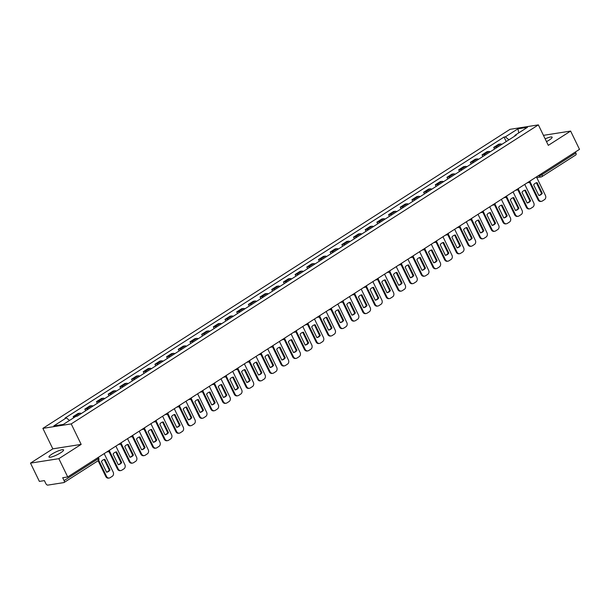 <?xml version="1.0" encoding="UTF-8"?>
<svg xmlns="http://www.w3.org/2000/svg" width="610" height="610" viewBox="0 0 610 610"><rect width="100%" height="100%" fill="white"/><g stroke="black" fill="none" stroke-linecap="round" stroke-linejoin="round"><path stroke-width="0.91" d="M60.703 452.772A8.113 1.54 -25.9 0 0 63.577 449.928A8.113 1.54 -25.9 0 0 59.239 450.538A8.113 1.54 -25.9 0 0 51.858 454.168A8.113 1.54 -25.9 0 0 48.983 457.012A8.113 1.54 -25.9 0 0 53.322 456.402A8.113 1.54 -25.9 0 0 60.703 452.772M546.499 141.627A8.113 1.54 -25.9 0 0 549.267 140.033A8.113 1.54 -25.9 0 0 552.141 137.189A8.113 1.54 -25.9 0 0 545.165 138.882M30.5 463.127L58.842 458.674L67.718 476.951L579.5 149.351L570.625 131.074L548.306 145.355L538.363 124.882L510.021 129.335L42.875 428.365L52.818 448.846L30.5 463.127L39.375 481.404L44.393 480.611L45.773 483.463A2.082 1.075 -122.6 0 0 47.801 485.118L63.844 482.601A2.082 1.075 -122.6 0 0 64.073 482.51A2.082 1.075 -122.6 0 0 64.081 480.581L98.012 458.865A2.082 0.396 -25.9 0 0 98.744 458.14L98.355 457.34M58.842 458.674L81.16 444.393L71.218 423.912L538.363 124.882M67.718 476.951L62.7 477.737L64.081 480.581M570.625 131.074L543.449 135.344M575.382 151.981L575.863 152.98A2.082 1.075 57.4 0 1 575.855 154.909L541.932 176.625A2.082 1.075 -122.6 0 0 541.939 174.696L575.863 152.98M501.923 144.303A4.781 2.478 -122.6 0 0 500.391 143.968L498.66 144.234L493.719 147.399L495.45 147.132A4.781 2.478 57.4 0 1 496.982 147.468M494.519 149.046L493.719 147.399M490.242 151.783A4.781 2.478 -122.6 0 0 488.709 151.448L486.978 151.715L482.037 154.879L483.768 154.612A4.781 2.478 57.4 0 1 485.301 154.948M482.838 156.526L482.037 154.879M478.56 159.263A4.781 2.478 -122.6 0 0 477.028 158.92L475.297 159.195L470.356 162.359L472.087 162.085A4.781 2.478 57.4 0 1 473.619 162.428M471.156 164.006L470.356 162.359M466.879 166.736A4.781 2.478 -122.6 0 0 465.346 166.4L463.615 166.675L458.674 169.839L460.405 169.565A4.781 2.478 57.4 0 1 461.938 169.9M459.475 171.479L458.674 169.839M455.197 174.216A4.781 2.478 -122.6 0 0 453.665 173.88L451.934 174.147L446.993 177.312L448.716 177.045A4.781 2.478 57.4 0 1 450.256 177.38M447.786 178.959L446.993 177.312M443.516 181.696A4.781 2.478 -122.6 0 0 441.983 181.361L440.252 181.627L435.311 184.792L437.034 184.517A4.781 2.478 57.4 0 1 438.575 184.86M436.104 186.439L435.311 184.792M431.834 189.176A4.781 2.478 -122.6 0 0 430.294 188.833L428.571 189.108L423.622 192.272L425.353 191.998A4.781 2.478 57.4 0 1 426.886 192.341M424.423 193.911L423.622 192.272M420.153 196.649A4.781 2.478 -122.6 0 0 418.612 196.313L416.889 196.588L411.941 199.752L413.671 199.478A4.781 2.478 57.4 0 1 415.204 199.813M412.741 201.391L411.941 199.752M408.464 204.129A4.781 2.478 -122.6 0 0 406.931 203.793L405.2 204.06L400.259 207.225L401.99 206.958A4.781 2.478 57.4 0 1 403.523 207.293M401.06 208.872L400.259 207.225M396.782 211.609A4.781 2.478 -122.6 0 0 395.25 211.273L393.519 211.54L388.578 214.705L390.308 214.43A4.781 2.478 57.4 0 1 391.841 214.773M389.378 216.352L388.578 214.705M385.101 219.089A4.781 2.478 -122.6 0 0 383.568 218.746L381.837 219.02L376.896 222.185L378.627 221.91A4.781 2.478 57.4 0 1 380.16 222.246M377.697 223.824L376.896 222.185M373.419 226.562A4.781 2.478 -122.6 0 0 371.887 226.226L370.156 226.501L365.215 229.665L366.945 229.39A4.781 2.478 57.4 0 1 368.478 229.726M366.015 231.304L365.215 229.665M361.738 234.042A4.781 2.478 -122.6 0 0 360.205 233.706L358.474 233.973L353.533 237.137L355.256 236.871A4.781 2.478 57.4 0 1 356.797 237.206M354.326 238.785L353.533 237.137M350.056 241.522A4.781 2.478 -122.6 0 0 348.523 241.179L346.793 241.453L341.852 244.618L343.575 244.343A4.781 2.478 57.4 0 1 345.115 244.686M342.645 246.265L341.852 244.618M338.375 249.002A4.781 2.478 -122.6 0 0 336.834 248.659L335.111 248.933L330.162 252.098L331.893 251.823A4.781 2.478 57.4 0 1 333.426 252.159M330.963 253.737L330.162 252.098M326.693 256.474A4.781 2.478 -122.6 0 0 325.153 256.139L323.43 256.413L318.481 259.578L320.212 259.303A4.781 2.478 57.4 0 1 321.744 259.639M319.282 261.217L318.481 259.578M315.004 263.955A4.781 2.478 -122.6 0 0 313.471 263.619L311.74 263.886L306.799 267.05L308.53 266.784A4.781 2.478 57.4 0 1 310.063 267.119M307.6 268.697L306.799 267.05M303.322 271.435A4.781 2.478 -122.6 0 0 301.79 271.092L300.059 271.366L295.118 274.531L296.849 274.256A4.781 2.478 57.4 0 1 298.381 274.599M295.919 276.177L295.118 274.531M291.641 278.907A4.781 2.478 -122.6 0 0 290.108 278.572L288.377 278.846L283.437 282.011L285.167 281.736A4.781 2.478 57.4 0 1 286.7 282.072M284.237 283.65L283.437 282.011M279.959 286.387A4.781 2.478 -122.6 0 0 278.427 286.052L276.696 286.326L271.755 289.483L273.486 289.216A4.781 2.478 57.4 0 1 275.019 289.552M272.556 291.13L271.755 289.483M268.278 293.867A4.781 2.478 -122.6 0 0 266.745 293.532L265.014 293.799L260.073 296.963L261.797 296.696A4.781 2.478 57.4 0 1 263.337 297.032M260.866 298.61L260.073 296.963M256.596 301.348A4.781 2.478 -122.6 0 0 255.064 301.004L253.333 301.279L248.392 304.443L250.115 304.169A4.781 2.478 57.4 0 1 251.655 304.512M249.185 306.09L248.392 304.443M244.915 308.82A4.781 2.478 -122.6 0 0 243.375 308.485L241.651 308.759L236.703 311.923L238.434 311.649A4.781 2.478 57.4 0 1 239.966 311.985M237.504 313.563L236.703 311.923M233.233 316.3A4.781 2.478 -122.6 0 0 231.693 315.965L229.97 316.239L225.021 319.396L226.752 319.129A4.781 2.478 57.4 0 1 228.285 319.465M225.822 321.043L225.021 319.396M221.544 323.78A4.781 2.478 -122.6 0 0 220.012 323.445L218.281 323.712L213.34 326.876L215.071 326.609A4.781 2.478 57.4 0 1 216.603 326.945M214.14 328.523L213.34 326.876M209.863 331.26A4.781 2.478 -122.6 0 0 208.33 330.917L206.599 331.192L201.658 334.356L203.389 334.082A4.781 2.478 57.4 0 1 204.922 334.425M202.459 336.003L201.658 334.356M198.181 338.733A4.781 2.478 -122.6 0 0 196.649 338.397L194.918 338.672L189.977 341.836L191.708 341.562A4.781 2.478 57.4 0 1 193.24 341.897M190.777 343.476L189.977 341.836M186.5 346.213A4.781 2.478 -122.6 0 0 184.967 345.878L183.236 346.152L178.295 349.309L180.026 349.042A4.781 2.478 57.4 0 1 181.559 349.377M179.096 350.956L178.295 349.309M174.818 353.693A4.781 2.478 -122.6 0 0 173.286 353.358L171.555 353.625L166.614 356.789L168.337 356.522A4.781 2.478 57.4 0 1 169.877 356.858M167.407 358.436L166.614 356.789M163.137 361.173A4.781 2.478 -122.6 0 0 161.604 360.83L159.873 361.105L154.932 364.269L156.656 363.995A4.781 2.478 57.4 0 1 158.196 364.338M155.725 365.916L154.932 364.269M151.455 368.646A4.781 2.478 -122.6 0 0 149.915 368.31L148.192 368.585L143.243 371.749L144.974 371.475A4.781 2.478 57.4 0 1 146.507 371.81M144.044 373.389L143.243 371.749M139.774 376.126A4.781 2.478 -122.6 0 0 138.234 375.79L136.51 376.057L131.562 379.222L133.293 378.955A4.781 2.478 57.4 0 1 134.825 379.29M132.362 380.869L131.562 379.222M128.085 383.606A4.781 2.478 -122.6 0 0 126.552 383.271L124.821 383.537L119.88 386.702L121.611 386.435A4.781 2.478 57.4 0 1 123.144 386.77M120.681 388.349L119.88 386.702M116.403 391.086A4.781 2.478 -122.6 0 0 114.871 390.743L113.14 391.018L108.199 394.182L109.93 393.907A4.781 2.478 57.4 0 1 111.462 394.251M108.999 395.829L108.199 394.182M104.722 398.559A4.781 2.478 -122.6 0 0 103.189 398.223L101.458 398.498L96.517 401.662L98.248 401.388A4.781 2.478 57.4 0 1 99.781 401.723M97.318 403.301L96.517 401.662M93.04 406.039A4.781 2.478 -122.6 0 0 91.508 405.703L89.777 405.97L84.836 409.135L86.567 408.868A4.781 2.478 57.4 0 1 88.099 409.203M85.636 410.782L84.836 409.135M81.359 413.519A4.781 2.478 -122.6 0 0 79.826 413.183L78.095 413.45L73.154 416.615L74.877 416.34A4.781 2.478 57.4 0 1 75.808 416.432M73.711 417.766L73.154 416.615M508.946 139.812L505.354 136.869L517.936 128.817L527.459 127.315L514.878 135.374L514.794 136.068M505.354 136.869L504.02 137.075L65.034 418.086L66.36 417.873L53.779 425.925L63.303 424.43L75.884 416.378L77.218 416.165L516.212 135.161L514.878 135.374M42.875 428.365L71.218 423.912M52.818 448.846L81.16 444.393M506.201 141.566L504.02 137.075M66.36 417.873L69.517 420.458M517.936 128.817L518.752 132.888M529.991 181.635L538.76 199.691A3.119 2.6 81.1 0 0 541.489 201.338A3.119 2.6 81.1 0 0 542.343 201.01L544.516 199.623A3.119 2.6 -98.9 0 0 545.424 195.429L536.434 176.915M538.836 195.505A6.443 5.376 81.1 0 0 538.988 195.482A6.443 5.376 81.1 0 0 542.275 193.294L537.097 182.634A6.443 5.376 -98.9 0 0 536.945 182.649A6.443 5.376 -98.9 0 0 533.651 184.838L538.836 195.505M529.465 182.192L538.02 199.813A3.119 2.6 81.1 0 0 540.75 201.452L541.489 201.338M538.821 195.467A6.443 5.376 81.1 0 0 541.543 193.416L536.381 182.779M541.543 193.416L542.275 193.294M518.309 189.108L527.078 207.171A3.119 2.6 81.1 0 0 529.808 208.818A3.119 2.6 81.1 0 0 530.662 208.49L532.835 207.095A3.119 2.6 -98.9 0 0 533.742 202.909L524.753 184.395M527.154 202.977A6.443 5.376 81.1 0 0 527.307 202.955A6.443 5.376 81.1 0 0 530.593 200.774L525.416 190.106A6.443 5.376 -98.9 0 0 525.263 190.129A6.443 5.376 -98.9 0 0 521.969 192.31L527.154 202.977M517.783 189.672L526.338 207.286A3.119 2.6 81.1 0 0 529.068 208.933L529.808 208.818M527.131 202.947A6.443 5.376 81.1 0 0 529.861 200.888L524.692 190.259M529.861 200.888L530.593 200.774M506.62 196.588L515.397 214.651A3.119 2.6 81.1 0 0 518.126 216.291A3.119 2.6 81.1 0 0 518.98 215.97L521.146 214.575A3.119 2.6 -98.9 0 0 522.061 210.381L513.071 191.875M515.465 210.458A6.443 5.376 81.1 0 0 515.625 210.435A6.443 5.376 81.1 0 0 518.912 208.254L513.734 197.587A6.443 5.376 -98.9 0 0 513.582 197.609A6.443 5.376 -98.9 0 0 510.288 199.79L515.465 210.458M506.102 197.152L514.657 214.766A3.119 2.6 81.1 0 0 517.387 216.413L518.126 216.291M515.45 210.427A6.443 5.376 81.1 0 0 518.18 208.368L513.01 197.731M518.18 208.368L518.912 208.254M494.939 204.068L503.707 222.131A3.119 2.6 81.1 0 0 506.445 223.771A3.119 2.6 81.1 0 0 507.299 223.443L509.464 222.055A3.119 2.6 -98.9 0 0 510.379 217.862L501.389 199.348M503.784 217.938A6.443 5.376 81.1 0 0 503.944 217.915A6.443 5.376 81.1 0 0 507.23 215.734L502.053 205.067A6.443 5.376 -98.9 0 0 501.893 205.09A6.443 5.376 -98.9 0 0 498.606 207.27L503.784 217.938A6.443 5.376 81.1 0 0 506.491 215.848L501.328 205.212M494.42 204.625L502.975 222.246A3.119 2.6 81.1 0 0 505.705 223.885L506.445 223.771M506.491 215.848L507.23 215.734M483.257 211.548L492.026 229.604A3.119 2.6 81.1 0 0 494.756 231.251A3.119 2.6 81.1 0 0 495.61 230.923L497.783 229.535A3.119 2.6 -98.9 0 0 498.69 225.342L489.708 206.828M492.102 225.418A6.443 5.376 81.1 0 0 492.262 225.395A6.443 5.376 81.1 0 0 495.549 223.207L490.371 212.539A6.443 5.376 -98.9 0 0 490.211 212.562A6.443 5.376 -98.9 0 0 486.925 214.75L492.102 225.418M482.739 212.105L491.294 229.726A3.119 2.6 81.1 0 0 494.024 231.365L494.756 231.251M492.087 225.38A6.443 5.376 81.1 0 0 494.809 223.329L489.647 212.692M494.809 223.329L495.549 223.207M471.576 219.02L480.344 237.084A3.119 2.6 81.1 0 0 483.074 238.731A3.119 2.6 81.1 0 0 483.928 238.403L486.101 237.008A3.119 2.6 -98.9 0 0 487.009 232.822L478.019 214.308M480.421 232.89A6.443 5.376 81.1 0 0 480.573 232.867A6.443 5.376 81.1 0 0 483.867 230.687L478.69 220.019A6.443 5.376 -98.9 0 0 478.53 220.042A6.443 5.376 -98.9 0 0 475.243 222.223L480.421 232.89M471.057 219.585L479.612 237.198A3.119 2.6 81.1 0 0 482.342 238.845L483.074 238.731M480.405 232.86A6.443 5.376 81.1 0 0 483.128 230.801L477.966 220.172M483.128 230.801L483.867 230.687M459.894 226.501L468.663 244.564A3.119 2.6 81.1 0 0 471.393 246.204A3.119 2.6 81.1 0 0 472.247 245.876L474.42 244.488A3.119 2.6 -98.9 0 0 475.327 240.294L466.337 221.781M468.739 240.37A6.443 5.376 81.1 0 0 468.892 240.348A6.443 5.376 81.1 0 0 472.186 238.167L467.001 227.499A6.443 5.376 -98.9 0 0 466.848 227.522A6.443 5.376 -98.9 0 0 463.562 229.703L468.739 240.37M459.376 227.065L467.923 244.679A3.119 2.6 81.1 0 0 470.661 246.318L471.393 246.204M468.724 240.34A6.443 5.376 81.1 0 0 471.446 238.281L466.284 227.644M471.446 238.281L472.186 238.167M448.213 233.981L456.982 252.044A3.119 2.6 81.1 0 0 459.711 253.684A3.119 2.6 81.1 0 0 460.565 253.356L462.738 251.968A3.119 2.6 -98.9 0 0 463.646 247.774L454.656 229.261M457.058 247.851A6.443 5.376 81.1 0 0 457.21 247.828A6.443 5.376 81.1 0 0 460.504 245.647L455.319 234.98A6.443 5.376 -98.9 0 0 455.167 235.002A6.443 5.376 -98.9 0 0 451.88 237.183L457.058 247.851M447.687 234.537L456.242 252.159A3.119 2.6 81.1 0 0 458.972 253.798L459.711 253.684M457.042 247.82A6.443 5.376 81.1 0 0 459.765 245.761L454.603 235.124M459.765 245.761L460.504 245.647M436.531 241.461L445.3 259.517A3.119 2.6 81.1 0 0 448.03 261.164A3.119 2.6 81.1 0 0 448.884 260.836L451.057 259.448A3.119 2.6 -98.9 0 0 451.964 255.254L442.974 236.741M445.376 255.331A6.443 5.376 81.1 0 0 445.529 255.308A6.443 5.376 81.1 0 0 448.815 253.119L443.638 242.452A6.443 5.376 -98.9 0 0 443.485 242.475A6.443 5.376 -98.9 0 0 440.191 244.663L445.376 255.331M436.005 242.017L444.56 259.631A3.119 2.6 81.1 0 0 447.29 261.278L448.03 261.164M445.361 255.293A6.443 5.376 81.1 0 0 448.083 253.242L442.921 242.605M448.083 253.242L448.815 253.119M424.85 248.933L433.618 266.997A3.119 2.6 81.1 0 0 436.348 268.644A3.119 2.6 81.1 0 0 437.202 268.316L439.375 266.921A3.119 2.6 -98.9 0 0 440.283 262.727L431.293 244.221M433.695 262.803A6.443 5.376 81.1 0 0 433.847 262.78A6.443 5.376 81.1 0 0 437.134 260.6L431.956 249.932A6.443 5.376 -98.9 0 0 431.804 249.955A6.443 5.376 -98.9 0 0 428.51 252.136L433.695 262.803M424.324 249.498L432.879 267.111A3.119 2.6 81.1 0 0 435.609 268.758L436.348 268.644M433.672 262.773A6.443 5.376 81.1 0 0 436.402 260.714L431.232 250.085M436.402 260.714L437.134 260.6M413.161 256.413L421.937 274.477A3.119 2.6 81.1 0 0 424.667 276.116A3.119 2.6 81.1 0 0 425.521 275.789L427.686 274.401A3.119 2.6 -98.9 0 0 428.601 270.207L419.611 251.694M422.006 270.283A6.443 5.376 81.1 0 0 422.166 270.26A6.443 5.376 81.1 0 0 425.452 268.08L420.275 257.412A6.443 5.376 -98.9 0 0 420.122 257.435A6.443 5.376 -98.9 0 0 416.828 259.616L422.006 270.283A6.443 5.376 81.1 0 0 424.72 268.194L419.55 257.557M412.642 256.97L421.197 274.591A3.119 2.6 81.1 0 0 423.927 276.231L424.667 276.116M424.72 268.194L425.452 268.08M401.479 263.894L410.248 281.957A3.119 2.6 81.1 0 0 412.985 283.597A3.119 2.6 81.1 0 0 413.839 283.269L416.005 281.881A3.119 2.6 -98.9 0 0 416.92 277.687L407.93 259.174M410.324 277.763A6.443 5.376 81.1 0 0 410.484 277.741A6.443 5.376 81.1 0 0 413.771 275.56L408.593 264.892A6.443 5.376 -98.9 0 0 408.433 264.915A6.443 5.376 -98.9 0 0 405.147 267.096L410.324 277.763M400.961 264.45L409.516 282.072A3.119 2.6 81.1 0 0 412.246 283.711L412.985 283.597M410.309 277.725A6.443 5.376 81.1 0 0 413.031 275.674L407.869 265.037M413.031 275.674L413.771 275.56M389.798 271.374L398.566 289.43A3.119 2.6 81.1 0 0 401.296 291.077A3.119 2.6 81.1 0 0 402.15 290.749L404.323 289.361A3.119 2.6 -98.9 0 0 405.231 285.167L396.248 266.654M398.643 285.236A6.443 5.376 81.1 0 0 398.803 285.221A6.443 5.376 81.1 0 0 402.089 283.032L396.912 272.365A6.443 5.376 -98.9 0 0 396.752 272.388A6.443 5.376 -98.9 0 0 393.465 274.576L398.643 285.236M389.279 271.93L397.834 289.544A3.119 2.6 81.1 0 0 400.564 291.191L401.296 291.077M398.627 285.205A6.443 5.376 81.1 0 0 401.349 283.147L396.187 272.517M401.349 283.147L402.089 283.032M378.116 278.846L386.885 296.91A3.119 2.6 81.1 0 0 389.615 298.549A3.119 2.6 81.1 0 0 390.469 298.229L392.642 296.834A3.119 2.6 -98.9 0 0 393.549 292.64L384.559 274.134M386.961 292.716A6.443 5.376 81.1 0 0 387.114 292.693A6.443 5.376 81.1 0 0 390.408 290.512L385.23 279.845A6.443 5.376 -98.9 0 0 385.07 279.868A6.443 5.376 -98.9 0 0 381.784 282.049L386.961 292.716M377.598 279.41L386.153 297.024A3.119 2.6 81.1 0 0 388.883 298.671L389.615 298.549M386.946 292.686A6.443 5.376 81.1 0 0 389.668 290.627L384.506 279.998M389.668 290.627L390.408 290.512M366.435 286.326L375.203 304.39A3.119 2.6 81.1 0 0 377.933 306.029A3.119 2.6 81.1 0 0 378.787 305.702L380.96 304.314A3.119 2.6 -98.9 0 0 381.868 300.12L372.878 281.606M375.28 300.196A6.443 5.376 81.1 0 0 375.432 300.173A6.443 5.376 81.1 0 0 378.726 297.993L373.541 287.325A6.443 5.376 -98.9 0 0 373.389 287.348A6.443 5.376 -98.9 0 0 370.102 289.529L375.28 300.196M365.916 286.883L374.464 304.504A3.119 2.6 81.1 0 0 377.201 306.144L377.933 306.029M375.264 300.166A6.443 5.376 81.1 0 0 377.986 298.107L372.824 287.47M377.986 298.107L378.726 297.993M354.753 293.806L363.522 311.862A3.119 2.6 81.1 0 0 366.252 313.51A3.119 2.6 81.1 0 0 367.106 313.182L369.279 311.794A3.119 2.6 -98.9 0 0 370.186 307.6L361.196 289.087M363.598 307.676A6.443 5.376 81.1 0 0 363.751 307.654A6.443 5.376 81.1 0 0 367.045 305.473L361.86 294.805A6.443 5.376 -98.9 0 0 361.707 294.821A6.443 5.376 -98.9 0 0 358.421 297.009L363.598 307.676M354.227 294.363L362.782 311.985A3.119 2.6 81.1 0 0 365.512 313.624L366.252 313.51M363.583 307.638A6.443 5.376 81.1 0 0 366.305 305.587L361.143 294.95M366.305 305.587L367.045 305.473M343.072 301.287L351.84 319.343A3.119 2.6 81.1 0 0 354.57 320.99A3.119 2.6 81.1 0 0 355.424 320.662L357.597 319.274A3.119 2.6 -98.9 0 0 358.505 315.08L349.515 296.567M351.917 315.149A6.443 5.376 81.1 0 0 352.069 315.134A6.443 5.376 81.1 0 0 355.356 312.945L350.178 302.278A6.443 5.376 -98.9 0 0 350.026 302.301A6.443 5.376 -98.9 0 0 346.732 304.489L351.917 315.149M342.546 301.843L351.101 319.457A3.119 2.6 81.1 0 0 353.83 321.104L354.57 320.99M351.901 315.118A6.443 5.376 81.1 0 0 354.623 313.06L349.461 302.43M354.623 313.06L355.356 312.945M331.39 308.759L340.159 326.823A3.119 2.6 81.1 0 0 342.889 328.462A3.119 2.6 81.1 0 0 343.743 328.142L345.916 326.746A3.119 2.6 -98.9 0 0 346.823 322.553L337.833 304.047M340.235 322.629A6.443 5.376 81.1 0 0 340.388 322.606A6.443 5.376 81.1 0 0 343.674 320.425L338.497 309.758A6.443 5.376 -98.9 0 0 338.344 309.781A6.443 5.376 -98.9 0 0 335.05 311.962L340.235 322.629A6.443 5.376 81.1 0 0 342.942 320.54L337.772 309.91M330.864 309.323L339.419 326.937A3.119 2.6 81.1 0 0 342.149 328.584L342.889 328.462M342.942 320.54L343.674 320.425M319.701 316.239L328.477 334.303A3.119 2.6 81.1 0 0 331.207 335.942A3.119 2.6 81.1 0 0 332.061 335.614L334.227 334.227A3.119 2.6 -98.9 0 0 335.142 330.033L326.152 311.519M328.546 330.109A6.443 5.376 81.1 0 0 328.706 330.086A6.443 5.376 81.1 0 0 331.992 327.906L326.815 317.238A6.443 5.376 -98.9 0 0 326.663 317.261A6.443 5.376 -98.9 0 0 323.369 319.442L328.546 330.109M319.183 316.796L327.738 334.417A3.119 2.6 81.1 0 0 330.467 336.057L331.207 335.942M328.531 330.079A6.443 5.376 81.1 0 0 331.26 328.02L326.091 317.383M331.26 328.02L331.992 327.906M308.019 323.719L316.788 341.775A3.119 2.6 81.1 0 0 319.526 343.422A3.119 2.6 81.1 0 0 320.38 343.094L322.545 341.707A3.119 2.6 -98.9 0 0 323.46 337.513L314.47 319M316.864 337.589A6.443 5.376 81.1 0 0 317.025 337.566A6.443 5.376 81.1 0 0 320.311 335.378L315.134 324.718A6.443 5.376 -98.9 0 0 314.973 324.733A6.443 5.376 -98.9 0 0 311.687 326.922L316.864 337.589M307.501 324.276L316.056 341.897A3.119 2.6 81.1 0 0 318.786 343.537L319.526 343.422M316.849 337.551A6.443 5.376 81.1 0 0 319.571 335.5L314.409 324.863M319.571 335.5L320.311 335.378M296.338 331.2L305.107 349.255A3.119 2.6 81.1 0 0 307.837 350.902A3.119 2.6 81.1 0 0 308.69 350.575L310.864 349.187A3.119 2.6 -98.9 0 0 311.771 344.993L302.789 326.48M305.183 345.062A6.443 5.376 81.1 0 0 305.343 345.046A6.443 5.376 81.1 0 0 308.629 342.858L303.452 332.191A6.443 5.376 -98.9 0 0 303.292 332.214A6.443 5.376 -98.9 0 0 300.006 334.402L305.183 345.062M295.819 331.756L304.375 349.37A3.119 2.6 81.1 0 0 307.104 351.017L307.837 350.902M305.168 345.031A6.443 5.376 81.1 0 0 307.89 342.972L302.728 332.343M307.89 342.972L308.629 342.858M284.656 338.672L293.425 356.736A3.119 2.6 81.1 0 0 296.155 358.375A3.119 2.6 81.1 0 0 297.009 358.055L299.182 356.659A3.119 2.6 -98.9 0 0 300.089 352.466L291.1 333.96M293.502 352.542A6.443 5.376 81.1 0 0 293.654 352.519A6.443 5.376 81.1 0 0 296.948 350.338L291.771 339.671A6.443 5.376 -98.9 0 0 291.611 339.694A6.443 5.376 -98.9 0 0 288.324 341.875L293.502 352.542M284.138 339.236L292.693 356.85A3.119 2.6 81.1 0 0 295.423 358.497L296.155 358.375M293.486 352.511A6.443 5.376 81.1 0 0 296.208 350.453L291.046 339.823M296.208 350.453L296.948 350.338M272.975 346.152L281.744 364.216A3.119 2.6 81.1 0 0 284.473 365.855A3.119 2.6 81.1 0 0 285.327 365.527L287.501 364.139A3.119 2.6 -98.9 0 0 288.408 359.946L279.418 341.432M281.82 360.022A6.443 5.376 81.1 0 0 281.972 359.999A6.443 5.376 81.1 0 0 285.267 357.818L280.082 347.151A6.443 5.376 -98.9 0 0 279.929 347.174A6.443 5.376 -98.9 0 0 276.643 349.355L281.82 360.022M272.457 346.709L281.004 364.33A3.119 2.6 81.1 0 0 283.741 365.969L284.473 365.855M281.805 359.991A6.443 5.376 81.1 0 0 284.527 357.933L279.365 347.296M284.527 357.933L285.267 357.818M261.293 353.632L270.062 371.688A3.119 2.6 81.1 0 0 272.792 373.335A3.119 2.6 81.1 0 0 273.646 373.007L275.819 371.62A3.119 2.6 -98.9 0 0 276.726 367.426L267.737 348.912M270.138 367.502A6.443 5.376 81.1 0 0 270.291 367.479A6.443 5.376 81.1 0 0 273.585 365.291L268.4 354.631A6.443 5.376 -98.9 0 0 268.248 354.646A6.443 5.376 -98.9 0 0 264.961 356.835L270.138 367.502M260.767 354.189L269.323 371.81A3.119 2.6 81.1 0 0 272.052 373.45L272.792 373.335M270.123 367.464A6.443 5.376 81.1 0 0 272.845 365.413L267.683 354.776M272.845 365.413L273.585 365.291M249.612 361.112L258.381 379.168A3.119 2.6 81.1 0 0 261.111 380.815A3.119 2.6 81.1 0 0 261.964 380.487L264.138 379.1A3.119 2.6 -98.9 0 0 265.045 374.906L256.055 356.392M258.457 374.975A6.443 5.376 81.1 0 0 258.61 374.959A6.443 5.376 81.1 0 0 261.896 372.771L256.719 362.104A6.443 5.376 -98.9 0 0 256.566 362.126A6.443 5.376 -98.9 0 0 253.272 364.315L258.457 374.975A6.443 5.376 81.1 0 0 261.164 372.885L256.002 362.256M249.086 361.669L257.641 379.283A3.119 2.6 81.1 0 0 260.371 380.93L261.111 380.815M261.164 372.885L261.896 372.771M237.93 368.585L246.699 386.648A3.119 2.6 81.1 0 0 249.429 388.288A3.119 2.6 81.1 0 0 250.283 387.968L252.456 386.572A3.119 2.6 -98.9 0 0 253.363 382.378L244.374 363.873M246.775 382.455A6.443 5.376 81.1 0 0 246.928 382.432A6.443 5.376 81.1 0 0 250.214 380.251L245.037 369.584A6.443 5.376 -98.9 0 0 244.885 369.607A6.443 5.376 -98.9 0 0 241.59 371.787L246.775 382.455M237.404 369.149L245.96 386.763A3.119 2.6 81.1 0 0 248.689 388.41L249.429 388.288M246.753 382.424A6.443 5.376 81.1 0 0 249.482 380.365L244.313 369.736M249.482 380.365L250.214 380.251M226.241 376.065L235.018 394.129A3.119 2.6 81.1 0 0 237.748 395.768A3.119 2.6 81.1 0 0 238.601 395.44L240.767 394.052A3.119 2.6 -98.9 0 0 241.682 389.859L232.692 371.345M235.086 389.935A6.443 5.376 81.1 0 0 235.246 389.912A6.443 5.376 81.1 0 0 238.533 387.731L233.356 377.064A6.443 5.376 -98.9 0 0 233.203 377.087A6.443 5.376 -98.9 0 0 229.909 379.267L235.086 389.935M225.723 376.622L234.278 394.243A3.119 2.6 81.1 0 0 237.008 395.882L237.748 395.768M235.071 389.904A6.443 5.376 81.1 0 0 237.801 387.846L232.631 377.209M237.801 387.846L238.533 387.731M214.56 383.545L223.329 401.601A3.119 2.6 81.1 0 0 226.066 403.248A3.119 2.6 81.1 0 0 226.92 402.92L229.085 401.532A3.119 2.6 -98.9 0 0 230 397.339L221.011 378.825M223.405 397.415A6.443 5.376 81.1 0 0 223.565 397.392A6.443 5.376 81.1 0 0 226.851 395.204L221.674 384.544A6.443 5.376 -98.9 0 0 221.514 384.559A6.443 5.376 -98.9 0 0 218.227 386.748L223.405 397.415M214.041 384.102L222.597 401.723A3.119 2.6 81.1 0 0 225.326 403.362L226.066 403.248M223.39 397.377A6.443 5.376 81.1 0 0 226.112 395.326L220.95 384.689M226.112 395.326L226.851 395.204M202.878 391.025L211.647 409.081A3.119 2.6 81.1 0 0 214.377 410.728A3.119 2.6 81.1 0 0 215.231 410.4L217.404 409.005A3.119 2.6 -98.9 0 0 218.311 404.819L209.329 386.305M211.723 404.887A6.443 5.376 81.1 0 0 211.883 404.872A6.443 5.376 81.1 0 0 215.17 402.684L209.992 392.017A6.443 5.376 -98.9 0 0 209.832 392.039A6.443 5.376 -98.9 0 0 206.546 394.22L211.723 404.887M202.36 391.582L210.915 409.196A3.119 2.6 81.1 0 0 213.645 410.843L214.377 410.728M211.708 404.857A6.443 5.376 81.1 0 0 214.43 402.798L209.268 392.169M214.43 402.798L215.17 402.684M191.197 398.498L199.966 416.561A3.119 2.6 81.1 0 0 202.695 418.201A3.119 2.6 81.1 0 0 203.549 417.88L205.722 416.485A3.119 2.6 -98.9 0 0 206.63 412.291L197.64 393.786M200.042 412.368A6.443 5.376 81.1 0 0 200.194 412.345A6.443 5.376 81.1 0 0 203.488 410.164L198.311 399.497A6.443 5.376 -98.9 0 0 198.151 399.519A6.443 5.376 -98.9 0 0 194.864 401.7L200.042 412.368M190.678 399.062L199.234 416.676A3.119 2.6 81.1 0 0 201.963 418.323L202.695 418.201M200.027 412.337A6.443 5.376 81.1 0 0 202.749 410.278L197.587 399.642M202.749 410.278L203.488 410.164M179.515 405.978L188.284 424.041A3.119 2.6 81.1 0 0 191.014 425.681A3.119 2.6 81.1 0 0 191.868 425.353L194.041 423.965A3.119 2.6 -98.9 0 0 194.948 419.771L185.958 401.258M188.36 419.848A6.443 5.376 81.1 0 0 188.513 419.825A6.443 5.376 81.1 0 0 191.807 417.644L186.622 406.977A6.443 5.376 -98.9 0 0 186.469 407A6.443 5.376 -98.9 0 0 183.183 409.18L188.36 419.848M178.997 406.534L187.544 424.156A3.119 2.6 81.1 0 0 190.282 425.795L191.014 425.681M188.345 419.817A6.443 5.376 81.1 0 0 191.067 417.758L185.905 407.122M191.067 417.758L191.807 417.644M167.834 413.458L176.603 431.514A3.119 2.6 81.1 0 0 179.332 433.161A3.119 2.6 81.1 0 0 180.186 432.833L182.359 431.445A3.119 2.6 -98.9 0 0 183.267 427.252L174.277 408.738M176.679 427.328A6.443 5.376 81.1 0 0 176.831 427.305A6.443 5.376 81.1 0 0 180.125 425.117L174.94 414.457A6.443 5.376 -98.9 0 0 174.788 414.472A6.443 5.376 -98.9 0 0 171.501 416.661L176.679 427.328M167.308 414.015L175.863 431.636A3.119 2.6 81.1 0 0 178.593 433.275L179.332 433.161M176.664 427.29A6.443 5.376 81.1 0 0 179.386 425.239L174.224 414.602M179.386 425.239L180.125 425.117M156.152 420.93L164.921 438.994A3.119 2.6 81.1 0 0 167.651 440.641A3.119 2.6 81.1 0 0 168.505 440.313L170.678 438.918A3.119 2.6 -98.9 0 0 171.585 434.732L162.595 416.218M164.997 434.8A6.443 5.376 81.1 0 0 165.15 434.778A6.443 5.376 81.1 0 0 168.436 432.597L163.259 421.929A6.443 5.376 -98.9 0 0 163.106 421.952A6.443 5.376 -98.9 0 0 159.812 424.133L164.997 434.8M155.626 421.495L164.181 439.108A3.119 2.6 81.1 0 0 166.911 440.755L167.651 440.641M164.982 434.77A6.443 5.376 81.1 0 0 167.704 432.711L162.542 422.082M167.704 432.711L168.436 432.597M144.471 428.411L153.24 446.474A3.119 2.6 81.1 0 0 155.969 448.114A3.119 2.6 81.1 0 0 156.823 447.793L158.996 446.398A3.119 2.6 -98.9 0 0 159.904 442.204L150.914 423.691M153.316 442.28A6.443 5.376 81.1 0 0 153.468 442.258A6.443 5.376 81.1 0 0 156.755 440.077L151.577 429.409A6.443 5.376 -98.9 0 0 151.425 429.432A6.443 5.376 -98.9 0 0 148.131 431.613L153.316 442.28M143.945 428.975L152.5 446.589A3.119 2.6 81.1 0 0 155.23 448.236L155.969 448.114M153.293 442.25A6.443 5.376 81.1 0 0 156.023 440.191L150.861 429.554M156.023 440.191L156.755 440.077M132.782 435.891L141.558 453.954A3.119 2.6 81.1 0 0 144.288 455.594A3.119 2.6 81.1 0 0 145.142 455.266L147.307 453.878A3.119 2.6 -98.9 0 0 148.222 449.684L139.232 431.171M141.627 449.761A6.443 5.376 81.1 0 0 141.787 449.738A6.443 5.376 81.1 0 0 145.073 447.557L139.896 436.89A6.443 5.376 -98.9 0 0 139.743 436.912A6.443 5.376 -98.9 0 0 136.449 439.093L141.627 449.761M132.263 436.447L140.819 454.069A3.119 2.6 81.1 0 0 143.548 455.708L144.288 455.594M141.611 449.73A6.443 5.376 81.1 0 0 144.341 447.671L139.172 437.034M144.341 447.671L145.073 447.557M121.1 443.371L129.869 461.427A3.119 2.6 81.1 0 0 132.606 463.074A3.119 2.6 81.1 0 0 133.46 462.746L135.626 461.358A3.119 2.6 -98.9 0 0 136.541 457.164L127.551 438.651M129.945 457.241A6.443 5.376 81.1 0 0 130.105 457.218A6.443 5.376 81.1 0 0 133.392 455.029L128.214 444.362A6.443 5.376 -98.9 0 0 128.054 444.385A6.443 5.376 -98.9 0 0 124.768 446.573L129.945 457.241M120.582 443.928L129.137 461.541A3.119 2.6 81.1 0 0 131.867 463.188L132.606 463.074M129.93 457.203A6.443 5.376 81.1 0 0 132.652 455.151L127.49 444.515M132.652 455.151L133.392 455.029M109.419 450.843L118.188 468.907A3.119 2.6 81.1 0 0 120.917 470.554A3.119 2.6 81.1 0 0 121.771 470.226L123.944 468.831A3.119 2.6 -98.9 0 0 124.852 464.645L115.87 446.131M118.264 464.713A6.443 5.376 81.1 0 0 118.424 464.69A6.443 5.376 81.1 0 0 121.71 462.51L116.533 451.842A6.443 5.376 -98.9 0 0 116.373 451.865A6.443 5.376 -98.9 0 0 113.086 454.046L118.264 464.713M108.9 451.408L117.455 469.021A3.119 2.6 81.1 0 0 120.185 470.668L120.917 470.554M118.249 464.683A6.443 5.376 81.1 0 0 120.971 462.624L115.808 451.995M120.971 462.624L121.71 462.51M98.629 460.161L106.506 476.387A3.119 2.6 81.1 0 0 109.236 478.026A3.119 2.6 81.1 0 0 110.09 477.699L112.263 476.311A3.119 2.6 -98.9 0 0 113.17 472.117L104.18 453.604M106.582 472.193A6.443 5.376 81.1 0 0 106.735 472.171A6.443 5.376 81.1 0 0 110.029 469.99L104.851 459.322A6.443 5.376 -98.9 0 0 104.691 459.345A6.443 5.376 -98.9 0 0 101.405 461.526L106.582 472.193M98.111 460.718L105.774 476.501A3.119 2.6 81.1 0 0 108.504 478.141L109.236 478.026M106.567 472.163A6.443 5.376 81.1 0 0 109.289 470.104L104.127 459.467M109.289 470.104L110.029 469.99M537.738 176.084L539.309 175.832A2.082 0.396 -25.9 0 0 541.939 174.696L541.459 173.697M539.026 175.253L539.309 175.832A2.082 1.731 -98.9 0 0 541.131 176.93A2.082 2.082 0 0 0 541.932 176.625A2.082 1.075 -122.6 0 1 541.703 176.717A2.082 1.731 -98.9 0 1 541.131 176.93L536.777 177.617M86.567 408.868L91.508 405.703M98.248 401.388L103.189 398.223M109.93 393.907L114.871 390.743M121.611 386.435L126.552 383.271M133.293 378.955L138.234 375.79M144.974 371.475L149.915 368.31M156.656 363.995L161.604 360.83M168.337 356.522L173.286 353.358M180.026 349.042L184.967 345.878M191.708 341.562L196.649 338.397M203.389 334.082L208.33 330.917M215.071 326.609L220.012 323.445M226.752 319.129L231.693 315.965M238.434 311.649L243.375 308.485M250.115 304.169L255.064 301.004M261.797 296.696L266.745 293.532M273.486 289.216L278.427 286.052M285.167 281.736L290.108 278.572M296.849 274.256L301.79 271.092M308.53 266.784L313.471 263.619M320.212 259.303L325.153 256.139M331.893 251.823L336.834 248.659M343.575 244.343L348.523 241.179M355.256 236.871L360.205 233.706M366.945 229.39L371.887 226.226M378.627 221.91L383.568 218.746M390.308 214.43L395.25 211.273M401.99 206.958L406.931 203.793M413.671 199.478L418.612 196.313M425.353 191.998L430.294 188.833M437.034 184.517L441.983 181.361M448.716 177.045L453.665 173.88M460.405 169.565L465.346 166.4M472.087 162.085L477.028 158.92M483.768 154.612L488.709 151.448M495.45 147.132L500.391 143.968M74.877 416.34L79.826 413.183M527.749 182.474A2.082 1.731 81.1 0 0 529.122 182.352M516.068 189.954A2.082 1.731 81.1 0 0 517.44 189.832M504.386 197.427A2.082 1.731 81.1 0 0 505.759 197.312M492.705 204.907A2.082 1.731 81.1 0 0 494.077 204.792M481.023 212.387A2.082 1.731 81.1 0 0 482.396 212.265M469.342 219.867A2.082 1.731 81.1 0 0 470.714 219.745M457.653 227.339A2.082 1.731 81.1 0 0 459.033 227.225M445.971 234.819A2.082 1.731 81.1 0 0 447.351 234.705M434.289 242.3A2.082 1.731 81.1 0 0 435.662 242.178M422.608 249.78A2.082 1.731 81.1 0 0 423.98 249.658M410.926 257.252A2.082 1.731 81.1 0 0 412.299 257.138M399.245 264.732A2.082 1.731 81.1 0 0 400.617 264.618M387.563 272.212A2.082 1.731 81.1 0 0 388.936 272.09M375.882 279.693A2.082 1.731 81.1 0 0 377.254 279.571M364.193 287.165A2.082 1.731 81.1 0 0 365.573 287.051M352.511 294.645A2.082 1.731 81.1 0 0 353.892 294.531M340.83 302.125A2.082 1.731 81.1 0 0 342.202 302.003M329.148 309.606A2.082 1.731 81.1 0 0 330.521 309.483M317.467 317.078A2.082 1.731 81.1 0 0 318.839 316.964M305.785 324.558A2.082 1.731 81.1 0 0 307.158 324.436M294.104 332.038A2.082 1.731 81.1 0 0 295.476 331.916M282.422 339.518A2.082 1.731 81.1 0 0 283.795 339.396M270.733 346.991A2.082 1.731 81.1 0 0 272.113 346.876M259.052 354.471A2.082 1.731 81.1 0 0 260.432 354.349M247.37 361.951A2.082 1.731 81.1 0 0 248.743 361.829M235.689 369.431A2.082 1.731 81.1 0 0 237.061 369.309M224.007 376.904A2.082 1.731 81.1 0 0 225.38 376.789M212.326 384.384A2.082 1.731 81.1 0 0 213.698 384.262M200.644 391.864A2.082 1.731 81.1 0 0 202.017 391.742M188.963 399.344A2.082 1.731 81.1 0 0 190.335 399.222M177.274 406.817A2.082 1.731 81.1 0 0 178.654 406.702M165.592 414.297A2.082 1.731 81.1 0 0 166.972 414.175M153.911 421.777A2.082 1.731 81.1 0 0 155.283 421.655M142.229 429.249A2.082 1.731 81.1 0 0 143.602 429.135M130.548 436.729A2.082 1.731 81.1 0 0 131.92 436.615M118.866 444.21A2.082 1.731 81.1 0 0 120.239 444.088M107.185 451.69A2.082 1.731 81.1 0 0 108.557 451.568M97.524 457.874L98.012 458.865A2.082 1.075 -122.6 0 1 97.996 460.802A2.082 2.082 0 0 0 98.744 458.14M97.768 460.886A2.082 1.075 -122.6 0 0 97.996 460.802L64.073 482.51M538.02 199.813L538.76 199.691M526.338 207.286L527.078 207.171M514.657 214.766L515.397 214.651M502.975 222.246L503.707 222.131M491.294 229.726L492.026 229.604M479.612 237.198L480.344 237.084M467.923 244.679L468.663 244.564M456.242 252.159L456.982 252.044M444.56 259.631L445.3 259.517M432.879 267.111L433.618 266.997M421.197 274.591L421.937 274.477M409.516 282.072L410.248 281.957M397.834 289.544L398.566 289.43M386.153 297.024L386.885 296.91M374.464 304.504L375.203 304.39M362.782 311.985L363.522 311.862M351.101 319.457L351.84 319.343M339.419 326.937L340.159 326.823M327.738 334.417L328.477 334.303M316.056 341.897L316.788 341.775M304.375 349.37L305.107 349.255M292.693 356.85L293.425 356.736M281.004 364.33L281.744 364.216M269.323 371.81L270.062 371.688M257.641 379.283L258.381 379.168M245.96 386.763L246.699 386.648M234.278 394.243L235.018 394.129M222.597 401.723L223.329 401.601M210.915 409.196L211.647 409.081M199.234 416.676L199.966 416.561M187.544 424.156L188.284 424.041M175.863 431.636L176.603 431.514M164.181 439.108L164.921 438.994M152.5 446.589L153.24 446.474M140.819 454.069L141.558 453.954M129.137 461.541L129.869 461.427M117.455 469.021L118.188 468.907M105.774 476.501L106.506 476.387M527.284 182.771L528.557 182.573A2.082 2.082 0 0 0 530.288 180.85M515.602 190.251L516.876 190.053A2.082 2.082 0 0 0 518.607 188.33M503.921 197.731L505.194 197.526A2.082 2.082 0 0 0 506.918 195.81M492.239 205.204L493.505 205.006A2.082 2.082 0 0 0 495.236 203.282M480.558 212.684L481.824 212.486A2.082 2.082 0 0 0 483.555 210.763M468.869 220.164L470.142 219.966A2.082 2.082 0 0 0 471.873 218.243M457.187 227.644L458.461 227.438A2.082 2.082 0 0 0 460.192 225.723M445.506 235.117L446.779 234.919A2.082 2.082 0 0 0 448.51 233.195M433.824 242.597L435.098 242.399A2.082 2.082 0 0 0 436.829 240.675M422.143 250.077L423.416 249.879A2.082 2.082 0 0 0 425.147 248.156M410.461 257.557L411.735 257.351A2.082 2.082 0 0 0 413.458 255.636M398.78 265.03L400.046 264.832A2.082 2.082 0 0 0 401.776 263.108M387.098 272.51L388.364 272.312A2.082 2.082 0 0 0 390.095 270.588M375.409 279.99L376.683 279.792A2.082 2.082 0 0 0 378.413 278.068M363.728 287.47L365.001 287.264A2.082 2.082 0 0 0 366.732 285.549M352.046 294.943L353.32 294.744A2.082 2.082 0 0 0 355.05 293.021M340.365 302.423L341.638 302.224A2.082 2.082 0 0 0 343.369 300.501M328.683 309.903L329.957 309.705A2.082 2.082 0 0 0 331.688 307.981M317.002 317.375L318.275 317.177A2.082 2.082 0 0 0 319.998 315.462M305.32 324.856L306.586 324.657A2.082 2.082 0 0 0 308.317 322.934M293.639 332.336L294.904 332.137A2.082 2.082 0 0 0 296.635 330.414M281.95 339.816L283.223 339.617A2.082 2.082 0 0 0 284.954 337.894M270.268 347.288L271.541 347.09A2.082 2.082 0 0 0 273.272 345.367M258.587 354.768L259.86 354.57A2.082 2.082 0 0 0 261.591 352.847M246.905 362.248L248.178 362.05A2.082 2.082 0 0 0 249.909 360.327M235.224 369.729L236.497 369.523A2.082 2.082 0 0 0 238.228 367.807M223.542 377.201L224.815 377.003A2.082 2.082 0 0 0 226.539 375.28M211.861 384.681L213.126 384.483A2.082 2.082 0 0 0 214.857 382.76M200.179 392.161L201.445 391.963A2.082 2.082 0 0 0 203.176 390.24M188.49 399.642L189.763 399.436A2.082 2.082 0 0 0 191.494 397.72M176.808 407.114L178.082 406.916A2.082 2.082 0 0 0 179.813 405.192M165.127 414.594L166.4 414.396A2.082 2.082 0 0 0 168.131 412.673M153.446 422.074L154.719 421.876A2.082 2.082 0 0 0 156.45 420.153M141.764 429.554L143.037 429.349A2.082 2.082 0 0 0 144.768 427.633M130.082 437.027L131.356 436.829A2.082 2.082 0 0 0 133.079 435.105M118.401 444.507L119.667 444.309A2.082 2.082 0 0 0 121.398 442.586M106.719 451.987L107.985 451.789A2.082 2.082 0 0 0 109.716 450.066"/></g></svg>
